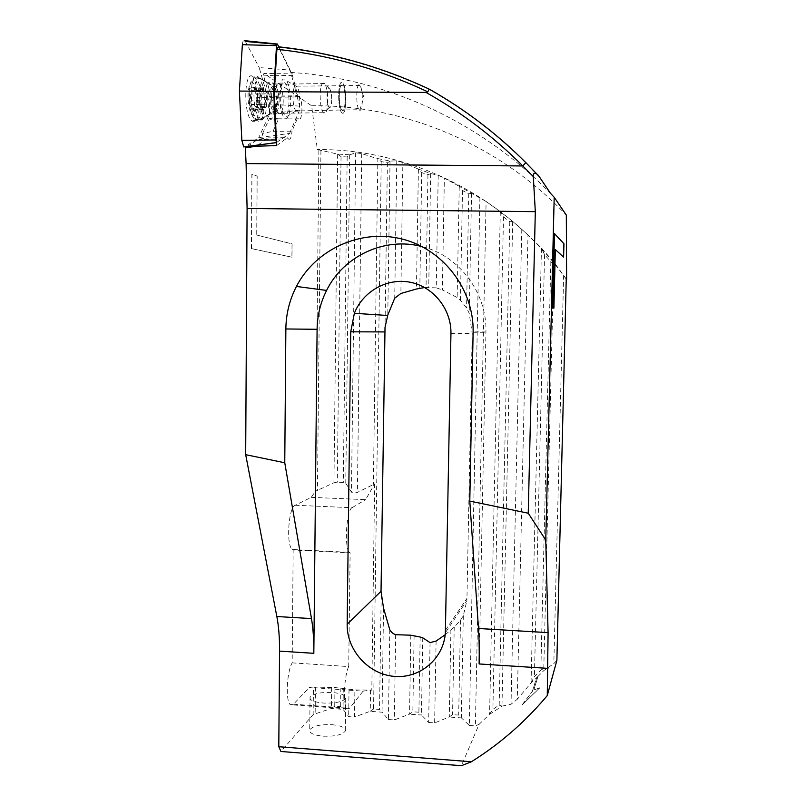 <?xml version="1.0" encoding="UTF-8"?>
<svg xmlns="http://www.w3.org/2000/svg" width="806" height="806" viewBox="0 0 806 806"><rect width="100%" height="100%" fill="white"/><g stroke="black" fill="none" stroke-linecap="round" stroke-linejoin="round"><path stroke-width="0.6" stroke-dasharray="4.03 3.02" d="M242.374 44.693C242.687 41.308 243.422 39.897 244.601 40.481M257.729 120.95L256.913 120.346C248.56 113.817 249.659 69.9 258.011 76.701L259.29 77.94C266.998 86.847 265.567 126.22 257.729 120.95M284.528 114.23L283.974 113.767C278.463 108.931 279.269 77.91 284.79 82.625L285.243 83.018C290.694 87.995 289.999 118.27 284.528 114.23M252.792 76.499C244.218 69.618 243.11 114.089 251.684 120.688L252.52 121.293C260.902 126.804 261.869 84.388 253.517 77.104L252.792 76.499M276.478 142.541L289.636 133.413L258.736 137.635L244.762 147.055M289.636 133.413L299.58 110.069L299.62 106.15L290.16 70.122L259.189 67.573L269.637 104.014L269.567 113.978L258.736 137.635M290.16 70.122L278.805 46.829M245.356 41.449L259.189 67.573M250.868 102.322L251.381 104.538L252.54 104.407L254.081 111.137L254.756 109.485C254.867 107.027 255.311 106.019 256.096 106.463L256.802 107.672L257.386 107.067L256.58 100.639L257.457 95.189C256.842 91.4 255.915 88.851 254.686 87.552L253.689 88.932C253.588 91.39 253.134 92.388 252.338 91.924L251.603 90.665L251.009 91.259L250.465 96.992L250.938 103.329C251.573 107.087 252.49 109.596 253.699 110.855L254.152 111.198C255.552 111.822 256.63 110.452 257.386 107.067L257.457 95.189L257.023 93.98L255.905 94.111L254.293 87.249C252.893 86.514 251.794 87.854 251.009 91.259L251.835 97.808L250.868 102.322M259.844 102.191L260.348 104.407L261.476 104.276L262.988 111.016L263.653 109.364C263.753 106.896 264.197 105.888 264.962 106.342L265.658 107.551L266.302 106.039L265.446 100.498L266.373 96.045L265.879 93.839L264.791 93.97L263.28 87.139L262.615 88.781C262.514 91.239 262.071 92.247 261.295 91.783L260.58 90.514L259.905 92.025L260.801 97.667L259.844 102.191M256.872 101.445C256.751 94.725 255.673 90.101 253.638 87.572C251.17 86.121 249.759 89.275 249.417 97.012C249.558 103.773 250.636 108.397 252.661 110.865C255.139 112.266 256.55 109.132 256.872 101.445M258.222 102.241C257.446 114.855 255.049 118.462 251.019 113.072C249.074 108.881 248.077 103.249 248.006 96.176C248.258 87.663 249.699 83.109 252.298 82.524C255.875 84.126 257.849 90.705 258.222 102.241M261.93 102.997C261.356 116.326 258.928 121.787 254.636 119.379L252.852 116.779C250.394 111.48 249.125 104.317 249.034 95.299C249.366 84.439 251.18 78.666 254.484 77.95L256.338 78.877C259.864 83.31 261.728 91.35 261.93 102.997M266.665 102.926C266.202 115.419 263.995 121.051 260.046 119.802L259.461 119.318C256.006 115.057 254.162 107.017 253.93 95.219C254.535 81.718 256.943 76.248 261.154 78.787L261.738 79.451C264.882 84.338 266.524 92.166 266.665 102.926M283.218 101.586C282.815 111.147 281.163 115.067 278.282 113.324L277.919 112.9C275.773 109.505 274.645 103.893 274.534 96.055C274.886 86.957 276.418 82.937 279.108 83.975L279.481 84.298C281.848 87.461 283.087 93.214 283.218 101.586M327.82 100.911C327.498 109.807 326.168 113.878 323.831 113.132L323.408 112.719C321.332 109.626 320.254 103.833 320.153 95.34C320.566 85.617 322.037 81.678 324.576 83.512L324.999 84.106C326.833 87.673 327.78 93.274 327.82 100.911M331.709 99.823C331.508 105.435 330.672 107.994 329.221 107.5C327.8 105.868 327.045 102.14 326.964 96.307C327.276 89.758 328.274 87.401 329.956 89.234C331.095 91.461 331.679 94.987 331.709 99.823M278.463 46.698L278.644 47.282C331.155 52.934 381.52 67.099 429.749 89.778C465.314 110.009 497.262 134.35 525.603 162.812L540.625 178.408M276.891 49.287L278.171 46.677L278.604 47.272L290.895 72.459L292.87 73.91L292.447 75.351L273.415 75.704L279.057 96.065L297.797 95.763L292.447 75.351M332.072 724.695C341.391 725.642 345.804 727.758 345.311 731.022C342.328 734.85 334.853 736.573 322.884 736.17C313.524 735.173 309.141 733.057 309.726 729.843C312.819 725.994 320.264 724.282 332.072 724.695M310.048 697.2C309.464 700.172 313.866 702.117 323.236 703.054C335.236 703.437 342.731 701.865 345.714 698.339C346.207 695.336 341.784 693.392 332.435 692.495C320.607 692.102 313.141 693.674 310.048 697.2L309.726 729.843M359.053 109.747L359.718 110.281C362.599 111.611 363.335 92.66 360.645 86.635L359.708 85.104C356.252 81.416 355.597 105.908 359.053 109.747L341.734 109.989C338.087 106.15 338.732 81.728 342.379 85.396C338.732 81.728 338.087 106.15 341.734 109.989L296.265 110.966C300.265 114.099 301.031 91.602 297.092 86.816L286.281 80.54C292.548 88.056 291.359 122.603 284.992 117.928L284.75 117.767C277.748 113.606 278.312 73.588 285.304 79.542L286.281 80.54M360 85.416L342.691 85.718C346.308 89.637 345.724 113.596 342.097 110.341C345.724 113.596 346.308 89.637 342.691 85.718L296.487 86.182C292.296 82.555 291.671 106.815 295.852 110.613M342.066 112.921L341.623 112.477C337.21 107.873 337.996 78.333 342.409 82.817C337.996 78.333 337.21 107.873 341.623 112.477L342.066 112.921C346.439 116.789 347.134 87.945 342.782 83.189C347.134 87.945 346.439 116.789 342.066 112.921M262.645 133.393L269.345 118.663L278.876 118.21L273.022 131.368L262.645 133.393C262.031 137.947 260.922 139.972 259.32 139.468L288.306 138.834L287.53 137.675L268.348 137.866L258.837 139.116M273.022 131.368L291.994 131.166L297.585 117.978L278.876 118.21M288.306 138.834L288.75 139.186C290.503 139.639 291.581 136.96 291.994 131.166M566.245 278.957L553.913 262.141L541.33 247.996L527.99 234.989L517.281 699.276L530.922 683.075L536.665 677.705L532.313 691.427L522.248 704.817L539.879 687.79L533.794 689.986L538.096 676.315L543.828 670.572L553.813 663.63L556.886 660.336M489.444 714.418L492.899 709.34L499.186 705.149L502.057 706.116L489.444 714.418L479.096 724.292L461.425 765.7M502.057 706.116L511.024 704.243L517.281 699.276M538.096 676.315L536.665 677.705M530.922 683.075L534.398 676.607L540.836 670.27C542.085 668.99 543.053 669.01 543.738 670.31L543.828 670.572M269.345 118.663L270.201 119.147C274.181 121.938 274.655 100.669 270.685 97.365L269.516 96.579L263.391 75.109L263.925 73.427L292.87 73.91M337.492 154.057L341.039 156.586L347.164 156.969L349.764 154.823L337.492 154.057L317.332 149.563L311.64 105.767L263.925 73.427M318.864 150.42L315.408 491.287L333.946 482.774L337.301 482.19L343.306 482.421L345.764 483.237L351.456 492.134C352.857 493.171 354.841 493.252 357.401 492.375L374.649 483.912L371.808 690.117L354.882 689.876L354.529 717.058L348.686 716.625L343.104 709.381L331.246 708.524L313.151 714.529L280.931 751.484M295.197 505.251L352.071 507.709C346.389 509.775 344.081 548.181 349.421 552.342L292.316 549.511C285.959 545.33 288.467 507.256 295.197 505.251L311.257 497.352L315.408 491.287M292.316 549.511L293.162 550.004L292.175 662.864C286.674 671.952 285.415 701.704 290.402 704.746L293.434 704.222L309.383 687.417L313.433 687.065L313.151 714.529M247.442 146.43L258.605 138.874M251.422 248.591L251.875 174.046L257.094 176.141L256.721 235.04L292.024 243.886L291.913 257.205L251.422 248.591L291.984 257.205L292.094 243.886L256.721 235.04M349.764 154.823L355.658 152.808L361.713 153.614L377.853 158.812L373.38 484.335M512.767 221.418L509.785 221.751L503.498 216.824L500.163 211.646L512.767 221.418L527.99 234.989M500.163 211.646L486.099 201.45L475.379 725.884L479.096 724.292M471.661 193.067L468.77 193.934L462.503 190.508L459.098 186.246L486.099 201.45M459.098 186.246L444.358 178.086L442.363 289.928L457.153 297.515L460.417 300.295L466.563 307.963L469.223 313.312L472.185 333.523L466.956 598.364L466.875 600.611L445.375 632.73M430.736 173.532L427.936 174.862L421.709 172.585L418.254 169.018L430.736 173.532L438.212 175.335L444.358 178.086M418.254 169.018L402.869 162.54L400.874 293.475M377.702 158.54L390.084 161.089L396.764 160.827L402.869 162.54M566.245 279.219C508.254 197.561 411.654 148.657 317.332 149.563M389.782 629.728L388.442 719.536L382.094 712.192L370.105 711.325L354.529 717.058M388.442 719.536L394.356 719.96L409.408 714.156L412.843 711.789L418.898 712.222L421.528 715.033L409.408 714.156M430.051 642.604L428.651 722.468L421.528 715.033M428.651 722.468L434.635 722.901L449.144 717.028L452.559 714.64L458.674 715.083L461.405 717.904L449.144 717.028M479.913 197.43L469.324 725.44L461.405 717.904M469.324 725.44L475.379 725.884M553.913 262.141L553.813 262.353C553.047 263.381 552.06 263.179 550.851 261.749L544.574 254.595L541.33 247.996M390.084 161.089L387.384 162.832L381.208 161.553L377.853 158.812M370.105 711.325L373.571 708.978L379.555 709.411L382.094 712.192M331.246 708.524L334.732 706.197L340.646 706.62L343.104 709.381M438.212 175.335L436.248 287.843L442.363 289.928M436.248 287.843L424.641 287.52M445.184 634.765L454.221 627.118L460.518 620.207L463.319 615.663L466.875 600.611M311.64 105.767C403.897 104.498 498.985 144.093 566.326 215.101M297.797 95.763L299.399 96.911C303.086 100.246 302.593 121.595 298.905 118.784L297.585 117.978M276.609 145.604L287.53 137.675M263.391 75.109L273.415 75.704M279.057 96.065L269.516 96.579M258.001 145.009L268.348 137.866M422.163 246.646C459.178 255.653 487.146 292.88 485.947 331.941L479.117 663.953M313.433 687.065L334.943 687.548L354.882 689.876M292.175 662.864L348.726 666.592L350.126 552.835L293.162 550.004M348.726 666.592C344.041 675.801 342.832 705.814 347.023 708.827L349.572 708.252L363.093 691.135L309.383 687.417M311.257 497.352L365.632 499.639L374.649 483.912M352.071 507.709L365.632 499.639M349.421 552.342L350.126 552.835M363.093 691.135L371.808 690.117M290.895 72.459C385.258 78.132 480.195 121.152 550.347 193.168M429.457 89.254L429.749 89.778M256.802 235.04L257.174 176.141L251.875 174.046M251.956 174.046L251.502 248.591M553.893 308.154L552.664 307.832M552.584 307.832L554.498 233.649M563.535 257.064L555.263 249.588M533.794 689.986L539.879 687.79M538.055 676.254L533.743 689.936M539.829 687.74L522.248 704.817M532.313 691.427L536.625 677.634M522.197 704.766L532.262 691.377M265.083 80.912L266.101 81.9C272.206 89.013 271.058 120.89 264.842 116.538L264.66 116.417C257.769 112.719 258.212 75.401 265.083 80.912M272.337 82.837L272.801 83.24C278.433 88.207 277.748 118.422 272.106 114.392L271.531 113.928C265.839 109.112 266.635 78.142 272.337 82.837M299.58 110.069L269.567 113.978M299.62 106.15L269.637 104.014M277.596 44.36L276.78 44.29M260.731 104.367L251.774 104.498M263.643 109.455L254.756 109.576M266.02 104.196L257.174 104.327M265.517 93.879L256.651 94.03M260.207 93.909L251.23 94.05M277.445 101.264C277.153 108.951 275.843 112.377 273.506 111.56C271.29 109.284 270.101 104.276 269.939 96.549C270.363 87.834 271.894 84.62 274.534 86.897C276.398 89.849 277.365 94.645 277.445 101.264M262.484 108.78L253.568 108.901M265.426 107.148L256.57 107.269M266.061 97.536L257.215 97.667M263.784 89.426L254.877 89.577M262.615 88.69L253.689 88.841M271.562 96.529C271.874 88.781 273.184 85.345 275.501 86.212C277.717 88.569 278.896 93.577 279.047 101.244C278.634 109.888 277.113 113.102 274.483 110.885C272.63 107.984 271.662 103.198 271.562 96.529M260.167 100.679L251.19 100.81M260.822 90.937L251.855 91.088M361.713 153.614L357.401 492.375M355.658 152.808L351.456 492.134M349.703 155.054L345.764 483.237M347.164 156.969L343.306 482.421M341.039 156.586L337.301 482.19M337.654 154.309L333.946 482.774M320.929 150.651L317.443 490.733M450.947 333.634L472.185 333.523M445.486 630.191L466.956 598.364M299.097 96.649L270.363 97.103M298.905 118.784L270.201 119.147M473.122 332.263L485.947 332.294M463.319 615.663L461.334 717.632M471.57 193.279L469.223 313.312M468.77 193.934L466.563 307.963M460.518 620.207L458.674 715.083M462.503 190.508L460.417 300.295M454.221 627.118L452.559 714.64M459.239 186.579L457.153 297.515M450.917 629.96L449.285 716.766M436.096 641.052L434.635 722.901M430.656 173.753L428.732 287.218M422.767 637.808L421.457 714.761M427.936 174.862L426.042 287.399M420.158 637.032L418.898 712.222M421.709 172.585L419.805 288.306M414.093 635.722L412.843 711.789M418.395 169.32L416.45 289.022M410.828 635.209L409.559 713.904M395.655 634.695L394.356 719.96M396.764 160.827L394.718 298.2M390.013 161.321L387.787 315.075M383.545 608.167L382.044 711.92M387.384 162.832L385.026 327.337M381.188 595.745L379.555 709.411M381.208 161.553L373.571 708.978M563.646 275.32L553.813 663.63M553.813 262.353L543.738 670.31M550.851 261.749L540.836 670.27M544.574 254.595L534.398 676.607M541.451 248.439L531.063 682.622M521.794 229.247L511.024 704.243M512.676 221.63L501.977 705.875M509.785 221.751L499.186 705.149M503.498 216.824L492.899 709.34M500.294 212.018L489.595 714.035M370.548 690.077L370.266 711.073M349.018 689.462L348.686 716.625M343.306 688.203L343.054 709.109M340.867 687.961L340.646 706.62M334.943 687.548L334.732 706.197M331.639 687.397L331.407 708.273M315.428 687.145L315.156 714.176M293.434 704.222L349.572 708.252M259.29 77.94L266.101 81.9L272.801 83.24L285.243 83.018M283.974 113.767L271.531 113.928L264.66 116.417L257.497 120.799M256.913 120.346L251.684 120.688M258.726 77.285L253.517 77.104M260.348 104.407L251.381 104.538M264.791 93.97L255.905 94.111M260.046 119.802L274 111.047L277.919 112.9M261.738 79.451L274.534 86.897L279.108 83.975M261.476 104.276L252.54 104.407M262.988 111.016L254.081 111.137M265.658 107.551L256.802 107.672M263.28 87.139L254.364 87.3M254.686 87.552L253.638 87.572M251.019 113.072L252.852 116.779M259.461 119.318L254.636 119.379M323.408 112.719L278.282 113.324M329.221 107.5L323.831 113.132M329.956 89.234L324.999 84.106M324.576 83.512L279.481 84.298M261.154 78.787L256.338 78.877M252.298 82.524L254.484 77.95M253.699 110.855L252.661 110.865M260.58 90.514L251.603 90.665M261.295 91.783L252.338 91.924M265.879 93.839L257.023 93.98M264.962 106.342L256.096 106.463M345.714 698.339L345.311 731.022M359.718 110.281L363.909 97.546L360.645 86.635M296.114 110.855L284.75 117.767M270.685 97.365L299.399 96.911M485.947 331.941L473.132 331.881M347.023 708.827L290.402 704.746M537.723 174.902L539.073 176.353"/><path stroke-width="1.21" d="M278.805 46.829L277.324 43.977L276.518 45.63L273.708 91.35L239.392 91.058L242.374 44.693L276.518 45.63M276.478 142.642L243.724 146.924L241.86 140.375L239.392 91.058M244.601 40.481L245.356 41.449L276.78 44.29M273.708 91.35L275.813 139.972L276.478 142.541L243.724 146.924M566.245 278.957L556.886 660.336L547.274 695.588L548.08 632.629L545.763 540.07L554.196 197.269L550.347 193.168L539.073 176.353C537.562 173.713 532.484 171.104 533.31 176.585L522.802 165.955L525.824 162.631C497.282 133.998 465.264 109.576 429.749 89.395L429.749 89.395C429.477 88.912 428.822 89.728 427.774 91.844L426.011 92.428C461.757 112.578 494.018 137.091 522.802 165.955L246.102 163.578L245.326 147.861L246.979 146.742M246.102 163.578L247.089 208.482L245.679 454.675L276.851 616.53C278.745 626.514 279.642 638.04 279.551 651.117L278.795 746.719L280.931 751.484L461.425 765.7L471.369 761.771C499.881 743.968 525.18 721.914 547.274 695.588M566.608 279.46L566.326 215.101L554.196 197.269M553.893 308.154L552.664 307.832L554.498 233.569L563.948 243.765L563.606 257.134L555.344 249.588L553.893 308.154M533.31 176.585L535.315 211.666L528.242 513.21L545.763 540.07M426.021 92.428L274.282 91.723L276.609 145.604L256.258 146.218L245.326 147.861M245.679 454.675L284.76 462.775L285.858 328.969C286.039 313.967 289.566 299.792 296.427 286.442C315.69 249.074 361.078 228.511 402.214 239.07C443.401 249.397 473.948 289.445 473.132 331.881L469.787 501.1L528.242 513.21M469.787 501.1L478.492 628.499C479.177 638.695 479.389 650.513 479.117 663.953L547.949 668.375M424.641 287.52L416.45 289.022L400.874 293.475L394.718 298.2L387.787 315.075L385.026 327.337L381.026 591.292L383.545 608.167L389.782 629.728C391.142 632.156 393.106 633.818 395.655 634.695L410.828 635.209L420.158 637.032L422.767 637.808L430.051 642.604L436.096 641.052L445.184 634.765M450.947 333.634C451.491 309.474 433.739 286.956 410.607 282.322C387.495 277.516 363.002 291.178 354.368 313.292L350.731 331.82L347.164 624.307C346.691 650.059 368.251 674.128 393.983 676.355C419.684 678.944 443.713 658.794 445.375 632.73L450.947 333.634M427.774 91.844C379.626 69.145 329.332 54.959 276.891 49.307L274.282 91.723M276.891 49.307L278.463 46.698M256.258 146.218L257.638 145.261M279.551 651.117L313.826 653.323L317.101 329.291C317.292 315.599 320.456 302.643 326.591 290.422C343.507 255.935 384.966 236.48 422.163 246.646M278.795 746.719L471.369 761.771M313.826 653.323C313.947 640.186 313.161 628.609 311.479 618.585L284.76 462.775M554.498 233.649L563.868 243.765L563.535 257.064M553.813 308.134L555.344 249.588M275.813 139.972L241.86 140.375M247.089 208.482L535.315 211.666M478.492 628.499L548.08 632.629M350.731 331.82L384.734 331.921M347.164 624.307L381.026 591.292M276.851 616.53L311.479 618.585M285.858 328.969L317.101 329.291M276.952 44.008L244.812 40.673M387.676 315.499L354.368 313.292M326.591 290.422L296.427 286.442M525.844 162.651L537.723 174.902M278.594 46.808C331.024 52.501 381.309 66.656 429.457 89.254"/></g></svg>
